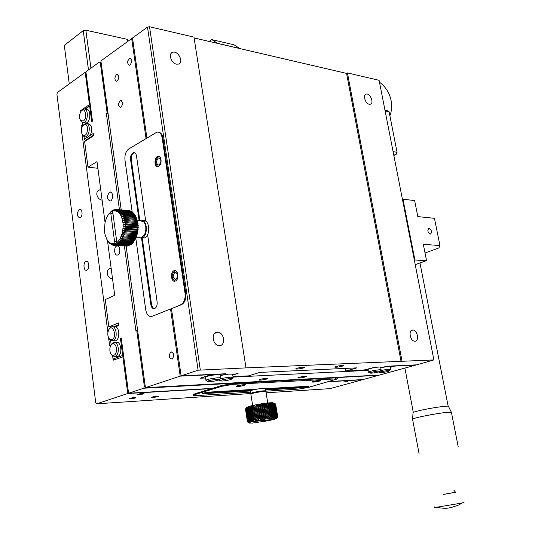 <?xml version="1.0" encoding="UTF-8"?>
<svg xmlns="http://www.w3.org/2000/svg" width="535" height="535" viewBox="0 0 535 535"><rect width="100%" height="100%" fill="white"/><g stroke="black" fill="none" stroke-linecap="round" stroke-linejoin="round"><path stroke-width="0.8" d="M317.877 380.559L314.834 381.08M242.823 384.785L238.73 385.447M209.058 41.409L211.793 39.59L234.076 44.82L239.82 48.571M313.624 381.368L319.114 380.425M237.58 385.735L244 384.692M211.793 39.59L217.498 43.308L239.814 48.498M319.515 381.094C315.73 381.983 313.263 382.284 312.106 381.997C311.865 381.408 320.953 379.87 320.766 380.532L319.515 381.094M244.381 385.407C240.268 386.397 237.54 386.711 236.202 386.35C236.015 385.661 245.766 384.103 245.498 384.866L244.381 385.407M116.583 348.231C116.57 353.856 114.985 356.096 111.835 354.959C109.789 352.705 109.327 349.736 110.451 346.038C112.999 342.26 115.045 342.988 116.583 348.231M87.613 127.945C87.365 134.111 85.667 136.412 82.517 134.84C80.966 132.205 81.012 129.236 82.651 125.939C84.951 123.291 86.603 123.966 87.613 127.945M250.554 392.162L196.526 395.606L193.503 395.332L195.181 394.502L195.061 393.713L193.396 394.596M265.781 391.199L298.356 389.126L308.448 387.407L337.745 378.813L233.454 384.317L233.334 383.508L335.505 377.857L337.612 378.078L337.739 378.793M195.061 393.713L221.885 385.454L222.005 386.263L233.454 384.317M222.005 386.263L195.181 394.502M265.661 390.015L301.887 387.741C305.672 387.34 308.113 386.818 309.197 386.17L265.44 388.657M256.359 389.212L209.707 392.081C205.641 392.489 203.073 393.031 201.989 393.72L250.393 390.965M252.54 390.075L203.353 393.118M307.558 386.069L301.767 387.026L265.541 389.273M111.942 339.685L109.728 339.264C107.722 336.99 107.301 334.021 108.465 330.362C112.196 321.903 117.887 337.03 111.942 339.685M83.346 120.997L80.618 120.535C79.1 117.867 79.18 114.898 80.852 111.614C84.797 105.415 88.135 117.874 83.346 120.997M111.119 344.828L113.32 342.514C115.807 341.972 117.453 343.784 118.268 347.944C118.589 352.144 117.613 354.972 115.353 356.437L112.557 356.022L111.226 354.337M113.815 340.782L115.787 340.748C119.934 339.257 119.713 327.774 115.527 326.832L118.73 325.507L118.395 322.973L108.839 326.938L105.268 299.56L114.731 295.32L107.461 240.482M105.047 222.286L97.009 161.624L87.987 167.147L84.644 141.528L93.578 135.763L93.271 133.422L90.281 135.362C92.762 128.902 92.047 125.016 88.148 123.699L87.051 123.538M83.467 124.949L85.633 123.324C87.493 123.164 88.69 124.608 89.225 127.671C89.445 132.546 88.181 135.623 85.433 136.913L83.092 135.957L82.296 134.546M86.503 137.06L87.459 137.194M93.505 135.168L85.433 140.384L84.343 139.214L90.281 135.362M86.249 140.498L85.433 140.384M84.818 109.127L90.361 105.335M85.125 109.24L89.653 106.151L91.712 121.666L92.461 121.164L85.908 71.817L99.37 62.04L100.306 62.755L107.127 112.858L106.351 113.373L119.452 209.74M101.168 62.923L100.306 62.755M99.37 62.04L101.088 62.374M221.885 385.454L233.334 383.508M124.374 245.96L135.89 330.69L136.733 330.356L144.37 386.491L143.714 388.229L128.574 393.245L121.244 338L120.428 338.321L121.284 338.307M113.34 326.925L118.63 324.745M109.14 329.159L111.28 326.925C116.289 324.464 118.322 338.856 113.213 340.788L110.437 340.327L109.153 338.655M81.668 110.651L83.834 109.073C88.081 107.916 88.656 119.786 84.463 122.214L83.487 122.635L81.193 121.652L80.424 120.261M390.142 367.431L395.017 366.074L415.722 365.104L378.66 375.282L143.714 388.229M144.37 386.491L145.259 386.444M115.921 356.417L117.927 356.363C122.99 354.364 120.883 340.106 115.894 342.467M111.273 326.925L108.839 326.938M97.892 168.291L87.987 167.147M84.343 139.214L84.022 136.726M82.617 125.986L82.156 122.462L82.49 125.029L81.032 125.999L81.467 129.37M89.653 106.151L90.368 105.375M107.99 112.999L107.127 112.858M212.495 388.343L128.574 393.245M378.66 375.282L363.111 379.549L329.366 381.522M120.428 338.321L122.696 355.427L123.685 356.41M122.696 355.427L113.032 359.065L112.644 356.089L113.179 360.209L123.705 356.557M113.908 359.935L113.032 359.065M111.16 344.741L110.605 340.454M84.604 122.803L86.001 123.01C90.83 122.395 91.191 108.237 86.349 109.468L85.212 109.287M109.414 192.252C106.605 196.492 106.866 199.428 110.19 201.053C113.534 200.304 113.159 190.915 109.835 192.072L109.414 192.252M117.834 254.894C121.064 253.543 120.101 244.609 116.877 245.96C113.467 246.909 114.249 256.392 117.626 254.981L117.834 254.894M136.733 330.356L137.615 330.349M108.077 113.647L106.351 113.373M175.915 279.531L175.881 279.544C172.658 278.3 172.344 275.886 174.925 272.302C178.115 273.519 178.443 275.926 175.915 279.531M158.226 158.113L158.641 157.945C161.53 159.604 161.597 162.005 158.835 165.141C156.073 163.87 155.872 161.523 158.226 158.113M425.037 253.001L438.921 247.912L439.951 245.565L423.312 244.301L426.549 260.605L414.324 260.003M175.239 270.63L174.738 270.77C171.32 274.555 171.361 278.033 174.858 281.196M158.975 156.36L158.614 156.414C155.003 159.731 154.729 163.135 157.798 166.639M429.137 228.425L428.97 228.418C427.144 230.391 427.625 232.27 430.414 234.049C432.247 232.237 431.819 230.358 429.137 228.425M414.872 259.91L402.969 199.187L414.638 200.585L417.815 216.595L434.447 218.327L439.951 245.565M175.413 281.036L175.366 281.056C171.26 282.988 169.849 272.134 174.009 270.737C178.048 268.858 179.506 279.524 175.413 281.036M158.721 166.345L158.166 166.579C154.127 167.896 153.846 157.116 157.899 156.32C161.557 155.11 162.346 164.573 158.721 166.345M218.166 380.258C212.402 381.642 208.804 382.01 207.373 381.368C207.787 380.378 219.29 378.599 219.524 379.482L218.166 380.258M387.935 371.457C383.214 372.554 380.332 372.902 379.282 372.507C379.395 371.798 389.366 370.026 389.647 370.668L387.935 371.457M230.705 379.609C225.021 380.967 221.477 381.335 220.072 380.713C220.467 379.743 231.849 377.964 232.09 378.834L230.705 379.609M378.553 371.945C373.778 373.055 370.862 373.41 369.792 373.002C369.919 372.273 379.964 370.501 380.251 371.156L378.553 371.945M415.24 264.678L426.549 260.605M132.178 212.014L124.969 159.958C124.581 154.903 125.839 151.238 128.734 148.951L156.902 132.145C159.611 131.824 161.363 133.717 162.172 137.823L162.887 137.923L185.792 293.434C186.254 298.904 184.869 302.629 181.639 304.596L152.107 316.312C148.884 317.068 146.757 314.901 145.727 309.818L135.823 238.316M152.107 316.312L181.532 304.649M185.792 293.434L185.063 293.421C185.525 298.891 184.14 302.616 180.917 304.589L180.803 304.636M185.063 293.421L162.172 137.823M141.534 238.008L150.843 304.636C151.479 307.725 152.776 309.016 154.742 308.508C156.588 307.384 157.384 305.211 157.13 302.001L147.62 234.644M145.721 221.169L136.525 156.033C136.064 153.585 135.047 152.455 133.476 152.656L134.492 152.702M139.809 220.587L131.282 159.644L130.573 159.557L139.093 220.534M130.573 159.557C130.373 155.966 131.343 153.665 133.476 152.656M131.282 159.644C131.082 156.059 132.051 153.759 134.185 152.749M154.267 308.655L152.743 307.645L151.639 305.09L142.23 237.914M214.16 341.992L213.177 339.203M206.47 380.693L205.962 380.311C206.45 379.114 220.3 376.981 220.567 378.051L220.28 378.452M380.579 370.668C385.608 369.524 388.912 369.11 390.496 369.424L390.309 369.712M219.825 379.074C225.844 377.476 230.271 376.921 233.113 377.416L232.832 377.804M368.856 372.34L368.541 372.119C368.682 371.243 380.78 369.11 381.107 369.899L380.913 370.193M233.006 376.627L248.621 375.858L259.756 372.413L356.965 367.853L345.804 371.056L363.305 370.193L376.018 366.963L364.87 370.113L364.609 369.819M232.772 375.102L238.102 373.423L232.692 374.594M433.898 359.928L402.046 361.279L347.442 72.921L379.114 80.31L433.898 359.928L416.658 364.843L384.772 366.335L394.007 366.121L390.102 367.211M402.969 199.187L402.427 199.281M369.217 104.225C365.191 103.643 362.563 94.541 366.281 94.08C370.367 92.996 374.446 103.676 370.16 104.245L369.217 104.225M412.752 330.015L412.94 330.021C417.695 330.075 419.514 341.818 414.652 341.19C410.037 341.103 408.125 329.767 412.752 330.015M158.46 132.165C160.761 132.433 162.232 134.352 162.887 137.923M225.797 373.751L181.118 375.831L171.467 308.735M176.496 64.16C171.193 63.351 167.99 53.473 172.658 52.316C178.135 50.23 184.207 62.655 178.422 64.106L176.496 64.16M217.411 332.208L217.832 332.222C224.687 332.516 225.864 346.62 218.909 345.59C212.375 345.229 210.91 331.914 217.411 332.208M147.499 27.091L198.111 370.2L246 367.893L193.958 37.116L149.526 26.75L147.499 27.091L132.506 37.978L146.891 137.97M149.526 26.75L200.291 369.832M205.46 377.322L205.453 377.255C205.199 376.045 220.594 373.671 220.112 374.995L220.58 378.078M380.739 367.806C385.829 366.716 388.925 366.381 390.022 366.789L390.523 369.478M342.106 366.228C338.327 367.144 335.873 367.431 334.736 367.11C334.475 366.462 343.584 364.89 343.416 365.612L342.106 366.228M296.985 368.24C300.938 367.278 303.526 366.977 304.756 367.338C304.983 368.047 295.554 369.625 295.748 368.842L296.985 368.24M220.219 375.67C226.633 374.166 230.779 373.738 232.658 374.386L233.133 377.442M372.286 368.02C377.041 367.09 379.823 366.829 380.632 367.237L381.134 369.952M368.528 372.179L368.033 369.464L368.561 369.07M225.837 373.998L211.954 374.654L200.705 378.018M345.804 371.056L345.336 368.401M364.87 370.113L368.127 369.952M198.111 370.2L181.118 375.831M200.899 378.212L205.56 377.984L199.956 378.258L211.004 374.694L180.195 376.138L145.426 387.661L126.126 246.053M246 367.893L402.046 361.279M347.442 72.921L346.573 73.402L194.085 37.931M401.083 361.546L346.573 73.402M434.293 506.886L434.407 507.488L435.992 507.361L460.889 503.214L464.032 502.492L463.912 501.897M443.288 494.534L443.548 494.072L444.679 494.3L448.524 493.23L448.885 493.584L455.399 492.046L453.827 490.107M455.606 492.427L455.399 492.046M451.406 412.371L447.14 412.331C438.653 413.287 429.424 414.859 419.447 417.053C414.926 418.103 412.632 418.825 412.559 419.213L412.572 419.253M451.359 412.264L448.504 406.413C449.48 405.242 430.113 408.024 419.333 410.626C415.046 411.642 412.953 412.345 413.053 412.719L412.585 419.139M252.433 423.065L249.263 423.065L248.909 422.831L249.424 422.449L257.261 420.383L270.723 418.276L276.628 418.183L274.636 419.226L268.202 420.764L252.433 423.065M254.285 421.159L252.279 421.687L273.164 419.48L254.285 421.159M248.956 422.951L247.484 421.881L249.056 422.657L247.678 421.52L249.424 422.449L248.133 421.286L249.999 422.209L248.822 421.018L249.23 420.878L250.788 421.948L249.731 420.717L250.24 420.57L251.764 421.66L250.848 420.396L251.45 420.236L252.921 421.359L252.152 420.062L252.841 419.895L254.239 421.038L253.623 419.714L254.392 419.54L255.69 420.711L255.248 419.353L256.078 419.179L257.261 420.383L256.987 418.992L257.863 418.825L258.92 420.062L258.82 418.637L259.729 418.47L260.645 419.741L260.719 418.296L261.642 418.136L262.404 419.44L262.638 417.969L263.568 417.815L264.17 419.152L264.564 417.661L265.48 417.521L265.908 418.892L266.457 417.38L267.346 417.26L267.6 418.651L268.282 417.133L269.132 417.026L269.212 418.45L270.014 416.919L270.81 416.832L270.723 418.276L271.626 416.745L272.355 416.678L272.101 418.143L273.091 416.611L273.739 416.564L273.325 418.049L274.388 416.518L274.943 416.491L274.381 417.995L275.492 416.471L275.946 416.471L275.251 417.982L276.381 416.471L276.735 416.491L275.92 418.009L277.056 416.518L276.381 418.076L277.632 416.665L276.628 418.183L277.705 416.732L276.655 418.33L277.672 416.885M245.491 409.101L247.444 421.807M247.458 421.72L245.558 408.941L247.538 421.627M247.678 421.52L245.886 408.7L247.872 421.413M248.133 421.286L246.448 408.432L248.441 421.159M248.822 421.018L246.829 408.279L247.244 408.125L249.23 420.878M249.731 420.717L247.732 407.964L248.247 407.804L250.24 420.57M250.848 420.396L248.842 407.623L249.45 407.456L251.45 420.236M252.152 420.062L250.146 407.275L250.835 407.102L252.841 419.895M253.623 419.714L251.611 406.914L252.38 406.734L254.392 419.54M255.248 419.353L253.229 406.546L254.051 406.366L256.078 419.179M256.987 418.992L254.968 406.179L255.837 406.005L257.863 418.825M258.82 418.637L256.793 405.818L257.696 405.65L259.729 418.47M260.719 418.296L258.679 405.476L259.602 405.316L261.642 418.136M262.638 417.969L260.599 405.149L261.528 404.995L263.568 417.815M264.564 417.661L262.518 404.841L263.434 404.707L265.48 417.521M266.457 417.38L264.404 404.574L265.293 404.453L267.346 417.26M268.282 417.133L266.229 404.333L267.079 404.226L269.132 417.026M270.014 416.919L267.961 404.132L268.757 404.045L270.81 416.832M271.626 416.745L269.573 403.965L270.295 403.905L272.355 416.678M273.091 416.611L271.031 403.851L271.68 403.811L273.739 416.564M274.388 416.518L272.328 403.778L272.883 403.758L274.943 416.491M275.492 416.471L273.432 403.751L273.887 403.751L275.946 416.471M276.381 416.471L274.328 403.771L274.682 403.791L276.735 416.491M277.056 416.518L275.003 403.831L277.304 416.551M277.498 416.604L275.445 403.945L277.632 416.665M277.705 416.732L275.659 404.092L277.718 416.752M245.699 408.82L246.675 407.429L245.558 408.941M246.147 408.566L247.036 407.195L245.886 408.7M246.829 408.279L247.611 406.941L246.675 407.429M247.732 407.964L248.394 406.654L246.448 408.432M248.842 407.623L249.363 406.353L248.394 406.654L247.244 408.125M250.146 407.275L250.514 406.032L249.363 406.353L248.247 407.804M251.611 406.914L251.824 405.697L250.514 406.032L249.45 407.456M253.229 406.546L253.269 405.363L251.824 405.697L250.835 407.102M254.968 406.179L254.834 405.022L253.269 405.363L252.38 406.734M256.793 405.818L256.492 404.694L254.834 405.022L254.051 406.366M258.679 405.476L258.211 404.373L256.492 404.694L255.837 406.005M260.599 405.149L259.963 404.072L258.211 404.373L257.696 405.65M262.518 404.841L261.722 403.785L259.963 404.072L259.602 405.316M264.404 404.574L263.461 403.53L261.722 403.785L261.528 404.995M266.229 404.333L265.146 403.303L263.461 403.53L263.434 404.707M267.961 404.132L266.751 403.109L265.146 403.303L265.293 404.453M269.573 403.965L268.256 402.955L266.751 403.109L267.079 404.226M271.031 403.851L269.633 402.835L268.256 402.955L268.757 404.045M272.328 403.778L270.857 402.761L269.633 402.835L270.295 403.905M273.432 403.751L271.914 402.728L270.857 402.761L271.68 403.811M274.328 403.771L272.783 402.735L271.914 402.728L272.883 403.758M275.003 403.831L272.783 402.735L273.887 403.751M275.445 403.945L273.92 402.875L274.682 403.791M275.659 404.092L275.244 403.878M271.098 419.661L271.151 420.002M250.888 394.228L252.721 393.312C259.388 391.747 263.795 391.212 265.928 391.714L267.747 403.002M251.109 393.92L253.102 392.657C259.528 391.159 263.561 390.69 265.179 391.252L265.527 391.506M80.758 111.761L80.618 110.651L89.452 104.599L85.172 72.345L57.446 92.481L56.911 94.2L95.732 402.694L96.674 403.818L250.768 393.539C250.434 392.509 266.249 389.941 265.828 391.092L265.42 391.426M265.828 391.058L265.427 388.584C265.848 387.414 250.032 389.975 250.373 391.025L250.38 391.065M254.025 389.701L254.687 389.319M96.674 403.818L127.745 393.519L211.653 388.604M328.51 381.763L362.262 379.783L330.035 388.637L266.102 392.797M157.771 396.642C154.769 397.365 152.743 397.585 151.693 397.311C154.02 396.442 156.26 396.107 158.413 396.315L157.771 396.642M129.691 398.401C132.767 397.659 134.853 397.431 135.957 397.726C133.569 398.608 131.276 398.943 129.082 398.722L129.691 398.401M343.069 382.023L347.964 381.401L343.069 382.023M143.36 393.927C140.237 394.69 138.117 394.917 137.007 394.609C139.441 393.686 141.775 393.345 144.002 393.586L143.36 393.927M127.745 393.519L122.849 356.584M108.585 337.712L109.601 345.53L111.019 344.968M107.896 332.442L82.096 134.205M82.484 126.213L81.032 125.999M102.118 200.177C99.289 199.608 97.53 197.743 96.835 194.579C96.648 192.072 97.564 190.52 99.59 189.925L100.674 189.296M112.564 278.969C109.708 278.554 107.93 276.722 107.221 273.472C107.047 270.496 108.197 268.784 110.671 268.323L111.126 268.109M80.618 110.651L81.521 110.792M89.452 104.599L90.281 104.74M85.172 72.345L86.001 72.506M128.019 41.235L127.437 39.343L85.854 30.221L83.239 30.655L64.3 45.375L69.262 83.908M127.738 41.442L127.437 39.343M88.482 69.945L83.239 30.655M85.854 30.221L90.937 68.166M79.173 209.452L79.534 209.299C82.624 208.182 83.012 217.25 79.902 217.966C76.786 216.367 76.545 213.532 79.173 209.452M86.904 270.121L86.73 270.195C83.587 271.526 82.845 262.371 86.015 261.481C89.024 260.197 89.92 268.871 86.904 270.121M265.146 403.303L267.6 418.651M263.461 403.53L265.908 418.892M261.722 403.785L264.17 419.152M259.963 404.072L262.404 419.44M258.211 404.373L260.645 419.741M256.492 404.694L258.92 420.062M104.392 230.15L105.101 222.065L106.886 217.056L108.899 213.94L111.059 211.98L113.393 210.971L115.767 210.984L118.021 212.027L120.021 214.047L121.626 216.916L123.284 224.446L122.555 232.705L119.633 239.593L117.566 241.96L115.266 243.392L112.885 243.806L110.571 243.184L108.471 241.579L106.699 239.091L104.913 234.062L104.392 230.15M112.825 212.509L110.819 213.599L114.65 242.201L116.677 241.171L112.825 212.509M108.551 214.368L111.186 211.352L111.788 210.884L111.059 211.98L113.039 210.135L112.21 211.352L113.928 209.773L113.393 210.971L114.978 209.526L115.627 209.459L114.584 210.85L116.282 209.466L116.918 209.546L115.767 210.984L117.56 209.693L118.181 209.914L116.918 211.378L118.803 210.201L119.405 210.556L118.021 212.027L119.994 210.984L120.556 211.472L119.064 212.923L121.111 212.034L121.626 212.642L120.021 214.047L122.127 213.325L122.589 214.053L120.877 215.384L123.03 214.849L123.438 215.679L121.626 216.916L123.812 216.568L124.147 217.491L122.248 218.614L124.454 218.467L124.715 219.464L122.736 220.46L124.943 220.514L125.13 221.57L123.083 222.413L125.277 222.674L125.384 223.77L123.284 224.446L125.451 224.907L125.471 226.031L123.324 226.526L125.451 227.188L125.391 228.318L123.217 228.612L125.284 229.468L125.143 230.585L122.963 230.685L124.956 231.715L124.735 232.799L122.555 232.705L124.468 233.889L124.173 234.932L122.007 234.631L123.832 235.962L123.465 236.938L121.331 236.443L123.05 237.894L122.615 238.791L120.535 238.108L122.147 239.653L121.659 240.456L119.633 239.593L121.131 241.218L120.589 241.914L118.636 240.89L120.014 242.562L119.439 243.137L117.566 241.96L118.83 243.659L118.215 244.107L116.436 242.803L117.58 244.495L116.951 244.809L115.266 243.392L116.296 245.063L115.654 245.237L114.082 243.726L114.998 245.344L114.35 245.384L112.885 243.806L113.701 245.344L113.066 245.244L111.715 243.626L112.424 245.07L111.808 244.823L110.571 243.184L111.193 244.508L109.488 242.502L110.029 243.686L109.481 243.184L108.471 241.579L108.946 242.609L106.699 239.091M109.481 243.184L108.692 241.807M112.424 245.07L112.938 245.097M111.193 244.508L111.588 244.535M114.998 245.344L127.39 246.053L114.35 245.384M117.58 244.495L129.992 245.217L116.951 244.809M116.296 245.063L128.701 245.772L115.654 245.237M120.014 242.562L132.433 243.298L131.851 243.866L119.439 243.137M122.147 239.653L134.573 240.422L134.078 241.218L121.659 240.456M121.131 241.218L133.549 241.974L133.008 242.656L120.589 241.914M118.83 243.659L131.242 244.388L130.627 244.829L118.215 244.107M113.701 245.344L126.086 246.053M123.832 235.962L136.264 236.764L135.89 237.734L123.465 236.938M124.956 231.715L137.388 232.558L137.167 233.641L124.735 232.799M124.468 233.889L136.9 234.718L136.606 235.748L124.173 234.932M125.451 227.188L137.883 228.077L137.823 229.201L125.391 228.318M125.277 222.674L137.709 223.61L137.816 224.7L125.384 223.77M125.451 224.907L137.883 225.823L137.903 226.94L125.471 226.031M125.284 229.468L137.722 230.338L137.575 231.448L125.143 230.585M124.454 218.467L136.88 219.444L137.141 220.433L124.715 219.464M123.03 214.849L135.449 215.859L135.85 216.682L123.438 215.679M123.812 216.568L136.231 217.564L136.572 218.474L124.147 217.491M121.111 212.034L133.737 213.318L134.031 213.672L121.626 212.642M118.803 210.201L131.202 211.251L119.405 210.556M119.994 210.984L132.392 212.034L132.961 212.515L120.556 211.472M122.127 213.325L134.532 214.348L135.001 215.07L122.589 214.053M124.943 220.514L137.375 221.47L137.562 222.52L125.13 221.57M116.496 209.486L129.303 210.596L116.918 209.546M114.784 209.7L114.323 209.66M116.222 209.513L115.627 209.459M113.38 210.168L113.039 210.135M117.56 209.693L130.573 210.964L118.181 209.914M123.05 237.894L135.482 238.677L135.047 239.566L122.615 238.791M129.992 245.217L130.339 244.809M132.433 243.298L132.914 242.649M134.573 240.422L135.047 239.566M133.549 241.974L134.064 241.218M131.242 244.388L131.663 243.86M135.482 238.677L135.89 237.734M135.442 239.045L136.606 235.748M136.264 236.764L137.167 233.641M136.9 234.718L137.468 233.708L137.575 231.448M137.388 232.558L137.876 231.715L137.823 229.201M137.722 230.338L138.137 229.669L137.903 226.94M137.883 228.077L138.244 227.602L137.816 224.7M137.883 225.823L138.197 225.543L137.562 222.52M137.709 223.61L137.141 220.433M137.375 221.47L136.572 218.474M136.88 219.444L135.85 216.682M136.231 217.564L136.091 217.177M134.399 214.341L134.031 213.672M132.065 212L131.797 211.606M133.282 213.05L132.961 212.515M135.402 215.852L135.001 215.07M110.819 213.599L112.999 213.779M137.334 220.393L139.996 220.601L143.841 221.918C146.135 225.295 146.456 229.348 144.791 234.069L141.334 237.854L138.832 237.694M144.945 223.75C146.336 226.867 146.369 230.184 145.038 233.708L144.169 235.286M141.548 220.487C147.372 219.885 148.135 235.326 142.384 237.707L140.371 238.042M141.882 237.914L144.784 237.861C151.071 235.206 149.312 218.367 143.032 220.821M121.198 209.887L100.894 60.93L131.684 38.573L146.042 138.478M170.558 309.103L180.195 376.138M120.97 107.241L120.422 107.468C117.901 105.636 117.968 103.322 120.629 100.533C122.983 101.837 123.097 104.071 120.97 107.241M116.429 74.632L117.051 74.365C119.486 76.278 119.372 78.585 116.71 81.287C114.436 79.996 114.343 77.776 116.429 74.632M170.953 351.883C174.089 353.12 174.497 355.534 172.183 359.125C168.906 358.129 168.445 355.742 170.792 351.956L170.953 351.883M130.065 64.989L129.403 65.27C126.915 63.29 127.056 60.95 129.831 58.241C132.125 59.572 132.205 61.826 130.065 64.989M131.684 38.573L132.62 38.774M233.079 377.101L368.2 370.374M393.84 155.444L396.167 154.368L397.07 152.294L389.092 111.748L387.621 110.845L384.993 110.31M393.091 151.632L397.07 152.294M396.167 154.368L393.539 153.94M389.092 111.748L385.12 110.932M378.74 375.082L145.426 387.661M305.104 377.028L306.274 376.479C306.461 375.804 297.654 377.282 297.875 377.891C299.011 378.198 301.426 377.911 305.104 377.028M260.03 379.415L258.94 379.95C258.719 380.673 267.834 379.195 267.647 378.533C266.417 378.191 263.875 378.486 260.03 379.415M137.997 223.536L123.083 222.413M137.876 231.715L122.963 230.685M138.244 227.602L123.324 226.526M138.197 225.543L123.284 224.446M138.137 229.669L123.217 228.612M137.468 233.708L122.555 232.705M203.668 393.105L203.781 393.887M301.887 387.741L301.767 387.026M335.505 377.857L335.632 378.599M150.843 304.636L151.565 304.649M193.503 395.332L193.382 394.542M111.835 354.959L112.557 356.022M82.517 134.84L83.092 135.957M109.728 339.264L110.437 340.327M80.618 120.535L81.193 121.652M115.767 342.52L115.179 342.527M117.927 356.363L115.353 356.437M87.947 137.261L85.433 136.913M113.801 326.925L113.186 326.932M115.787 340.748L113.213 340.788M86.001 123.01L83.487 122.635M110.946 192.185L109.835 192.072M116.877 245.96L118.088 246.026M174.925 272.302L176.135 272.348M159.644 158.072L158.641 157.945M428.341 228.666L428.97 228.418M174.009 270.737L174.738 270.77M157.899 156.32L158.614 156.414M219.524 379.482L220.567 378.051M207.373 381.368L205.962 380.311M389.647 370.668L390.496 369.424M379.282 372.507L378.499 371.959M232.09 378.834L233.113 377.416M220.072 380.713L219.036 379.937M380.251 371.156L381.107 369.899M369.792 373.002L368.541 372.119M366.281 94.08L365.311 94.588M411.361 330.503L412.94 330.021M180.917 304.589L181.639 304.596M172.658 52.316L171.24 53.279M214.635 333.385L217.832 332.222M205.922 380.405L205.453 377.255M404.888 368.08L413.301 412.418M419.948 262.986L448.163 406.212M389.888 115.787C393.914 105.348 391.132 90.803 379.482 82.189M374.079 79.14L364.114 76.813M462.521 502.887L458.294 505.16C448.103 508.725 446.979 508.879 435.992 507.361M458.221 446.819L451.413 412.331M419.079 453.633L412.559 419.213M248.996 422.704L247.651 421.707M276.602 418.163L277.25 417.24M250.868 394.168L252.654 405.503M250.768 393.539L250.373 391.025M86.015 261.481L87.085 261.528M80.517 209.379L79.534 209.299M141.334 237.854L136.044 237.747M145.038 233.708L144.791 234.069M141.935 237.894L144.336 238.048M129.831 58.241L130.58 58.395M172.029 351.923L170.792 351.956M117.787 74.505L117.051 74.365M120.629 100.533L121.405 100.667"/></g></svg>
